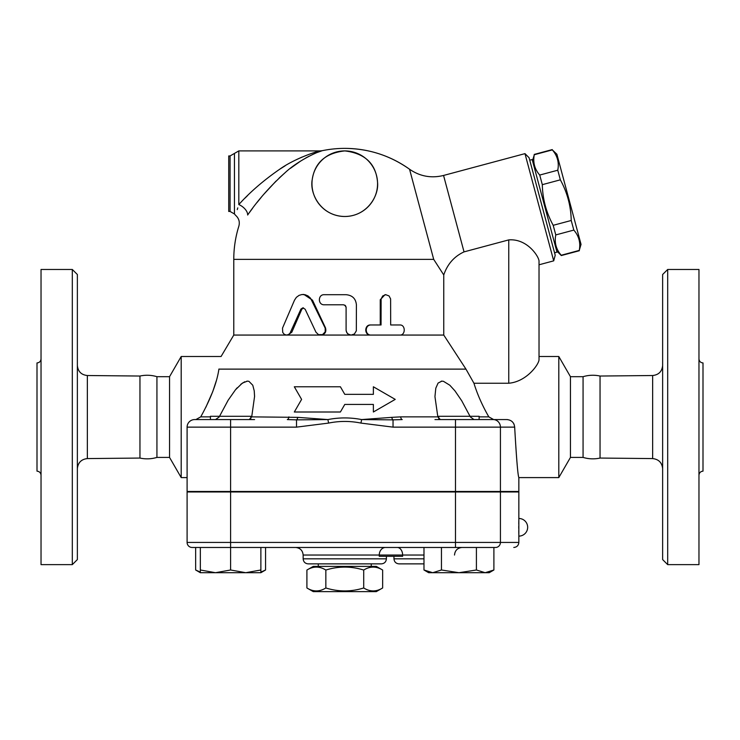 <?xml version="1.0" encoding="UTF-8"?>
<svg xmlns="http://www.w3.org/2000/svg" width="740" height="740" viewBox="0 0 740 740"><rect width="100%" height="100%" fill="white"/><g stroke="black" fill="none" stroke-linecap="round" stroke-linejoin="round"><path stroke-width="1.11" d="M363.71 570.05C351.084 566.109 338.457 566.109 325.841 570.05C319.523 566.109 313.214 566.109 306.906 570.05L306.906 587.967C313.214 591.908 319.523 591.908 325.841 587.967C338.457 591.908 351.084 591.908 363.71 587.967C370.019 591.908 376.327 591.908 382.645 587.967L382.645 570.05C376.327 566.109 370.019 566.109 363.71 570.05L363.71 587.967M382.645 570.05L376.309 566.396L313.242 566.396L306.906 570.05M382.645 587.967L376.309 591.621L313.242 591.621L306.906 587.967M325.841 570.05L325.841 587.967M371.258 563.871L371.258 566.396M77.367 468.67C77.987 462.63 81.317 459.263 87.357 458.578L139.953 458.06L139.953 376.04L87.357 375.522C81.28 374.875 77.95 371.508 77.367 365.43M77.367 559.579L77.367 274.512L72.317 269.471L72.317 564.629L77.367 559.579M72.317 564.629L41.033 564.629L41.033 269.471L72.317 269.471M41.033 358.9C40.793 361.351 39.451 362.693 37 362.933L37 471.158C39.433 471.417 40.783 472.768 41.033 475.2M139.953 458.06C145.669 459.29 151.33 459.078 156.935 457.413L156.935 376.688C151.33 375.023 145.669 374.801 139.953 376.04M600.048 458.06C594.331 459.29 588.67 459.078 583.065 457.413L583.065 376.688C588.67 375.023 594.331 374.801 600.048 376.04L600.048 458.06L652.643 458.578C658.683 459.263 662.013 462.63 662.633 468.67M662.633 274.512L662.633 559.579L667.684 564.629L667.684 269.471L662.633 274.512M667.684 564.629L698.967 564.629L698.967 269.471L667.684 269.471M698.967 475.2C699.217 472.768 700.567 471.417 703 471.158L703 362.933C700.549 362.693 699.207 361.351 698.967 358.9M254.569 419.571L194.666 419.571A7.567 7.567 0 0 0 187.1 427.137L187.1 491.471L518.842 491.471L518.842 477.596L558.802 477.596L558.802 356.504L539.025 356.504L539.025 359.881C538.581 364.866 526.325 381.766 508.75 383.237L473.942 383.237L465.96 369.121L443.76 335.063L371.138 335.063C364.635 335.368 364.635 324.657 371.138 324.971L381.054 324.971L381.118 298.923L382.719 295.945L385.753 294.696L389.055 295.945L390.609 298.923L390.674 324.971L399.905 324.971C405.668 324.657 405.668 335.368 399.905 335.063M473.942 383.237C477.337 394.291 482.295 405.502 488.816 416.87L493.673 419.571L479.122 419.571L506.909 419.571C511.543 420.024 514.124 422.54 514.67 427.137C516.483 458.782 517.88 475.598 518.842 477.596C517.824 475.135 516.437 458.319 514.67 427.137L514.67 427.248M500.425 491.971L500.425 542.429L518.842 542.429L518.842 491.971L187.1 491.971L187.1 542.429A5.041 5.041 0 0 0 192.15 547.471L230.603 547.471L230.603 569.994L245.745 572.705L260.878 569.994L260.878 572.705L215.47 572.705L230.603 569.994M518.805 520.71L518.759 523.994M518.749 526.14L518.749 528.443M518.759 530.589L518.805 533.901M315.971 332.214L318.524 334.665L322.538 334.628L325.212 331.825L325.184 328.116L310.55 298.22L307.942 295.889L305.13 294.724L301.948 294.529L299.089 295.353L296.379 297.332L294.502 300.163L282.514 328.116L282.726 332.427L284.16 334.23L286.167 335.044L288.304 334.665L289.96 333.315L300.94 309.052L302.873 307.831L305.157 309.255L315.971 332.214M302.984 294.464L303.918 294.464L312.493 300.163L325.48 327.82C326.581 331.89 325.101 334.304 321.031 335.063L233.775 335.063L221.066 356.504L181.198 356.504L181.198 477.596L187.1 477.596M303.456 307.877L301.809 309.255L291.81 332.214L287.86 335.063M398.684 324.971L390.674 324.971M398.684 335.063L370.555 335.063C364.2 335.368 364.2 324.657 370.555 324.971L380.249 324.971L380.249 299.746L384.994 294.696L385.91 294.696M370.555 324.971L371.138 324.971M344.775 305.102L346.098 307.313L346.098 330.012C346.366 333.083 348.05 334.757 351.111 335.063L354.386 334.018L356.329 330.836L356.403 304.788C355.792 298.655 352.36 295.297 346.098 294.696L324.277 294.696C317.756 294.381 317.756 305.102 324.277 304.788L343.517 304.788L345.46 305.648L346.098 307.146L346.107 330.345L346.792 332.538L348.253 334.119L350.917 335.054L371.138 335.063M351.111 335.063L321.031 335.063M443.76 335.063L443.76 274.947L433.705 259.379L233.775 259.379L233.775 335.063M301.596 399.387L294.317 412.004L340.4 412.004L344.775 404.438L373.376 404.438L373.376 412.004L395.225 399.387L373.376 386.779L373.376 394.346L344.775 394.346L340.4 386.779L294.317 386.779L301.596 399.387M556.878 154.225L581.039 244.385L579.254 250.416C580.743 242.757 578.93 235.977 573.815 230.094L571.234 220.483C570.91 206.044 567.275 192.502 560.346 179.829L557.766 170.219C559.255 162.56 557.442 155.788 552.327 149.896L556.878 154.225M556.665 250.916L561.299 255.55L579.337 250.721M532.504 160.756L534.289 154.734C532.8 162.393 534.613 169.164 539.728 175.056L542.309 184.667C542.633 199.097 546.268 212.648 553.196 225.312L555.777 234.922C554.288 242.581 556.101 249.362 561.216 255.245L561.299 255.55M554.556 252.793L556.989 252.136L532.18 159.544L529.748 160.192M561.216 255.245L579.254 250.416M555.777 234.922L573.815 230.094M553.196 225.312L571.234 220.483M542.309 184.667L560.346 179.829M539.728 175.056L557.766 170.219M534.289 154.734L552.327 149.896M250.786 418.822L250.786 416.296L210.428 416.296L210.428 419.571M506.909 419.571L479.122 419.571L479.122 416.296L438.755 416.296L438.755 419.571M438.755 491.971L438.755 491.471M200.337 572.705L200.337 569.994L215.47 572.705L200.337 572.705L195.647 569.994L200.337 572.085M493.895 569.994L489.214 572.705L485.153 572.705L493.895 569.994L493.895 547.471M423.983 569.994L432.724 572.705L428.664 572.705L423.983 569.994L423.983 547.471M458.939 572.705L476.412 569.994L485.153 572.705L432.724 572.705L441.456 569.994L458.939 572.705M195.647 569.994L195.647 547.471L200.337 547.471L200.337 569.994M200.337 547.471L495.596 547.471A5.041 4.829 90 0 0 500.425 542.429L455.479 542.429L455.479 547.471M260.878 547.471L260.878 569.994M476.412 547.471L476.412 569.994M441.456 547.471L441.456 569.994M260.878 572.085L265.568 569.994L265.568 547.471M230.603 491.471L230.603 427.137L187.1 427.137A7.567 7.567 0 0 1 194.666 419.571L195.869 419.571L200.725 416.87C210.845 398.564 216.913 382.645 218.911 369.121L218.938 369.019M295.584 547.471C300.172 547.924 302.697 550.449 303.15 555.046L402.615 555.046L402.615 556.304L379.259 556.304L379.259 555.046A7.567 6.272 90 0 1 385.531 547.471M195.647 547.471L192.15 547.471A5.041 5.041 0 0 1 187.1 542.429L230.603 542.429L230.603 547.471M423.983 563.871L399.008 563.871L423.983 563.871M308.192 563.871L381.35 563.871C384.421 563.575 386.095 561.891 386.4 558.83L303.15 558.83C303.446 561.891 305.13 563.575 308.192 563.871M344.775 150.904C325.637 153.051 314.796 162.587 312.243 179.515C309.394 193.325 320.642 215.969 344.47 216.487C366.911 216.524 379.093 195.961 377.539 182.244C376.031 163.836 365.107 153.383 344.775 150.904A32.791 32.791 0 0 0 316.368 200.096A32.791 32.791 0 0 0 373.173 200.096A32.791 32.791 0 0 0 344.775 150.904A32.791 32.791 0 0 0 316.368 200.096A32.791 32.791 0 0 0 373.173 200.096A32.791 32.791 0 0 0 344.775 150.904M230.075 155.946L230.075 211.446L228.725 211.446L228.725 155.946L230.075 155.946L238.817 150.904L320.189 150.904C315.212 151.691 293.318 159.387 279.627 169.284C263.57 180.403 249.963 192.16 238.817 204.564L238.909 204.462M245.116 198.024L247.669 195.48M279.332 169.478L285.094 165.843M296.953 159.396L302.161 157.019M238.817 150.904L238.817 204.564C234.562 218.735 234.562 218.735 238.817 204.564A10.092 5.624 -144.5 0 1 247.65 215.016C257.871 200.151 270.341 186.054 285.057 172.735C297.61 160.858 317.673 151.635 322.233 150.692L317.432 152.412M315.018 153.411L312.326 154.614M309.079 156.214L305.768 157.99M300.764 160.987L290.321 168.396M284.521 173.197L278.989 178.22M276.039 181.078L263.718 194.38M261.359 197.173L257.076 202.455M252.479 208.421L249.278 212.75M247.65 215.016C235.949 230.122 235.949 230.122 247.65 215.016M237.253 209.624L237.79 207.885M443.76 274.947C447.423 264.134 454.184 256.447 464.036 251.878L443.556 175.454C431.291 178.47 419.95 176.398 409.553 169.238A111 111 0 0 0 344.775 148.379C368.548 148.555 390.137 155.511 409.553 169.238L433.705 259.379M464.036 251.878L508.75 239.899C527.065 238.391 538.674 256.253 539.025 260.943L539.025 356.504M470.289 416.87L473.979 419.571M441.993 381.128L441.262 381.183M440.309 419.571L437.83 416.87L434.972 396.788M254.569 396.649L254.218 390.692M247.558 381.128L246.79 381.183M244.709 381.785L240.759 384.319M237.207 387.779L236.088 389.046M205.831 407.333L212.769 391.58L216.302 380.804M434.972 419.571L493.182 419.571A7.567 7.243 -90 0 1 500.425 427.137L514.661 427.119M215.534 419.571L219.207 416.981M218.911 369.121C221.926 352.397 221.926 352.397 218.911 369.121L465.96 369.121M514.115 424.455L513.625 423.447M507.76 419.617L507.205 419.58M437.83 416.87L400.627 416.87A5.041 1.804 -90 0 0 402.218 419.571L393.032 419.867A5.041 1.758 83.9 0 1 391.7 417.36L361.647 419.571L393.032 419.867L393.032 427.137L455.479 427.137L455.479 419.571M400.627 416.87L391.7 417.36M230.603 419.571L230.603 427.137L296.509 427.137L328.615 423.086L327.894 419.571L297.85 417.36A5.041 1.758 -83.9 0 1 296.509 419.867L327.894 419.571C339.151 417.379 350.399 417.379 361.647 419.571L360.935 423.086L393.032 427.137M219.53 416.296L228.124 400.257L235.44 389.823L242.415 383.07L247.41 381.128L248.899 381.313L252.766 385.216L254.236 390.868L254.579 396.381L251.711 416.87L249.232 419.571M297.85 417.36L251.711 416.87M434.972 396.381L435.795 388.204L438.08 383.07L441.854 381.128L443.454 381.313L449.809 385.216L454.952 390.868L461.742 400.793L470.02 416.296M296.509 427.137L296.509 419.867L287.324 419.571A5.041 1.804 90 0 0 288.924 416.87M539.025 359.881L539.025 260.943M443.556 175.454L524.975 153.633L553.705 260.85L539.025 264.791L539.025 260.757M553.705 260.85L555.213 255.226L529.091 157.759L524.975 153.633M181.198 477.596L169.543 457.413L169.543 376.688L181.198 356.504M169.543 457.413L156.935 457.413M583.065 457.413L570.457 457.413L570.457 376.688L558.802 356.504M570.457 457.413L558.802 477.596M87.357 458.578L87.357 375.522M600.048 376.04L652.643 375.522L652.643 458.578M500.425 491.471L500.425 427.137L455.479 427.137L455.479 491.471M312.493 300.163L311.753 300.163M291.81 332.214L290.607 332.214M301.809 309.255L300.838 309.255M380.249 299.746L381.054 299.746M423.983 555.046L402.615 555.046A7.567 5.402 90 0 0 397.214 547.471M423.983 558.83L393.967 558.83C394.263 561.891 395.946 563.575 399.008 563.871M455.479 491.971L455.479 542.429L230.603 542.429L230.603 491.971M234.451 153.421L234.451 213.971L235.616 215.349M508.75 239.899L508.75 383.237M488.816 416.87L479.122 416.87M210.428 416.87L200.725 416.87M328.615 423.086C339.392 420.894 350.159 420.894 360.935 423.086M318.283 563.871L318.283 566.396M652.643 375.522C658.72 374.875 662.05 371.508 662.633 365.43M518.842 536.121A8.834 8.834 0 0 0 527.666 527.296A8.834 8.834 0 0 0 518.842 518.462M534.206 154.429L552.244 149.591M250.786 491.971L250.786 491.471M210.428 491.971L210.428 491.471M479.122 491.971L479.122 491.471M260.878 572.705L265.568 569.994M454.508 555.046C454.961 550.449 457.487 547.924 462.084 547.471M303.15 555.046L303.15 558.83M386.4 556.304L386.4 558.83M393.967 556.304L393.967 558.83M518.842 542.429C518.546 545.491 516.862 547.174 513.791 547.471M320.189 150.904L322.233 150.692A111 111 0 0 1 344.775 148.379M233.775 259.379A111 111 0 0 1 238.854 226.172C239.982 221.908 238.9 218.3 235.625 215.349M234.451 213.971L230.075 211.446M169.543 376.688L156.935 376.688M583.065 376.688L570.457 376.688"/></g></svg>
